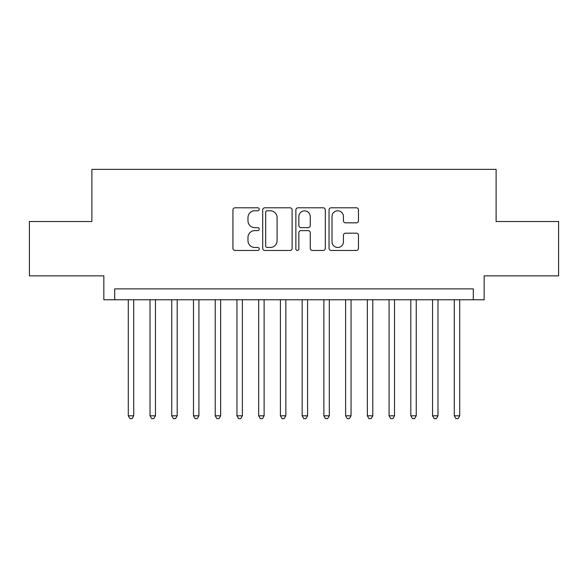 <?xml version="1.0" encoding="UTF-8"?>
<svg xmlns="http://www.w3.org/2000/svg" width="588" height="588" viewBox="0 0 588 588"><rect width="100%" height="100%" fill="white"/><g stroke="black" fill="none" stroke-linecap="round" stroke-linejoin="round"><path stroke-width="0.88" d="M259.227 209.291A1.492 1.492 0 0 0 257.735 207.792L235.068 207.792A2.131 2.131 0 0 0 232.936 209.931L232.936 248.327A2.131 2.131 0 0 0 235.068 250.459L257.735 250.459A1.492 1.492 0 0 0 259.227 248.967A1.492 1.492 0 0 0 257.735 247.474L254.802 247.474A6.828 6.828 0 0 1 247.974 240.646L247.974 237.449A6.828 6.828 0 0 1 254.802 230.621L257.735 230.621A1.492 1.492 0 0 0 259.227 229.129A1.492 1.492 0 0 0 257.735 227.637L254.802 227.637A6.828 6.828 0 0 1 247.974 220.809L247.974 217.604A6.828 6.828 0 0 1 254.802 210.783L257.735 210.783A1.492 1.492 0 0 0 259.227 209.291M356.343 222.837A2.131 2.131 0 0 0 358.474 220.698L358.474 209.931A2.131 2.131 0 0 0 356.343 207.792L331.169 207.792A2.131 2.131 0 0 0 329.037 209.931L329.037 248.327A2.131 2.131 0 0 0 331.169 250.459L356.343 250.459A2.131 2.131 0 0 0 358.474 248.327L358.474 235.31A2.131 2.131 0 0 0 356.343 233.179L345.568 233.179A2.131 2.131 0 0 0 343.436 235.31L343.436 241.764A5.704 5.704 0 0 1 337.733 247.474A5.704 5.704 0 0 1 332.022 241.764L332.022 216.487A5.704 5.704 0 0 1 337.733 210.783A5.704 5.704 0 0 1 343.436 216.487L343.436 220.698A2.131 2.131 0 0 0 345.568 222.837L356.343 222.837M473.296 299.762L484.167 299.762L484.167 275.853L558.6 275.853L558.6 221.522L496.118 221.522L496.118 169.359L91.882 169.359L91.882 221.522L29.4 221.522L29.4 275.853L103.833 275.853L103.833 299.762L473.296 299.762L473.296 288.892L114.704 288.892L114.704 299.762M292.133 209.931A2.131 2.131 0 0 0 290.002 207.792L264.828 207.792A2.131 2.131 0 0 0 262.696 209.931L262.696 248.327A2.131 2.131 0 0 0 264.828 250.459L290.002 250.459A2.131 2.131 0 0 0 292.133 248.327L292.133 209.931M297.998 207.792L323.172 207.792A2.131 2.131 0 0 1 325.304 209.931L325.304 248.327A2.131 2.131 0 0 1 323.172 250.459L312.397 250.459A2.131 2.131 0 0 1 310.266 248.327L310.266 232.752A2.131 2.131 0 0 0 308.134 230.621L300.99 230.621A2.131 2.131 0 0 0 298.851 232.752L298.851 248.967A1.492 1.492 0 0 1 297.359 250.459A1.492 1.492 0 0 1 295.867 248.967L295.867 209.931A2.131 2.131 0 0 1 297.998 207.792M267.173 210.783A1.492 1.492 0 0 0 265.68 212.275L265.68 245.982A1.492 1.492 0 0 0 267.173 247.474L270.267 247.474A6.828 6.828 0 0 0 277.095 240.646L277.095 217.604A6.828 6.828 0 0 0 270.267 210.783L267.173 210.783M310.266 216.597A5.704 5.704 0 0 0 304.562 210.886A5.704 5.704 0 0 0 298.851 216.597L298.851 225.498A2.131 2.131 0 0 0 300.99 227.637L308.134 227.637A2.131 2.131 0 0 0 310.266 225.498L310.266 216.597M128.287 299.762L128.287 415.812L133.719 415.812L133.719 299.762M133.719 415.812L132.087 418.641L129.919 418.641L128.287 415.812M150.021 299.762L150.021 415.812L155.452 415.812L155.452 299.762M155.452 415.812L153.821 418.641L151.645 418.641L150.021 415.812M171.755 299.762L171.755 415.812L177.186 415.812L177.186 299.762M177.186 415.812L175.555 418.641L173.379 418.641L171.755 415.812M193.481 299.762L193.481 415.812L198.92 415.812L198.92 299.762M198.92 415.812L197.289 418.641L195.113 418.641L193.481 415.812M215.215 299.762L215.215 415.812L220.654 415.812L220.654 299.762M220.654 415.812L219.023 418.641L216.847 418.641L215.215 415.812M236.949 299.762L236.949 415.812L242.381 415.812L242.381 299.762M242.381 415.812L240.757 418.641L238.581 418.641L236.949 415.812M258.683 299.762L258.683 415.812L264.115 415.812L264.115 299.762M264.115 415.812L262.491 418.641L260.315 418.641L258.683 415.812M280.417 299.762L280.417 415.812L285.849 415.812L285.849 299.762M285.849 415.812L284.217 418.641L282.049 418.641L280.417 415.812M302.151 299.762L302.151 415.812L307.583 415.812L307.583 299.762M307.583 415.812L305.951 418.641L303.783 418.641L302.151 415.812M323.885 299.762L323.885 415.812L329.317 415.812L329.317 299.762M329.317 415.812L327.685 418.641L325.509 418.641L323.885 415.812M345.619 299.762L345.619 415.812L351.051 415.812L351.051 299.762M351.051 415.812L349.419 418.641L347.243 418.641L345.619 415.812M367.346 299.762L367.346 415.812L372.785 415.812L372.785 299.762M372.785 415.812L371.153 418.641L368.977 418.641L367.346 415.812M389.08 299.762L389.08 415.812L394.519 415.812L394.519 299.762M394.519 415.812L392.887 418.641L390.711 418.641L389.08 415.812M410.814 299.762L410.814 415.812L416.245 415.812L416.245 299.762M416.245 415.812L414.621 418.641L412.445 418.641L410.814 415.812M432.548 299.762L432.548 415.812L437.979 415.812L437.979 299.762M437.979 415.812L436.355 418.641L434.179 418.641L432.548 415.812M454.281 299.762L454.281 415.812L459.713 415.812L459.713 299.762M459.713 415.812L458.081 418.641L455.913 418.641L454.281 415.812"/></g></svg>
